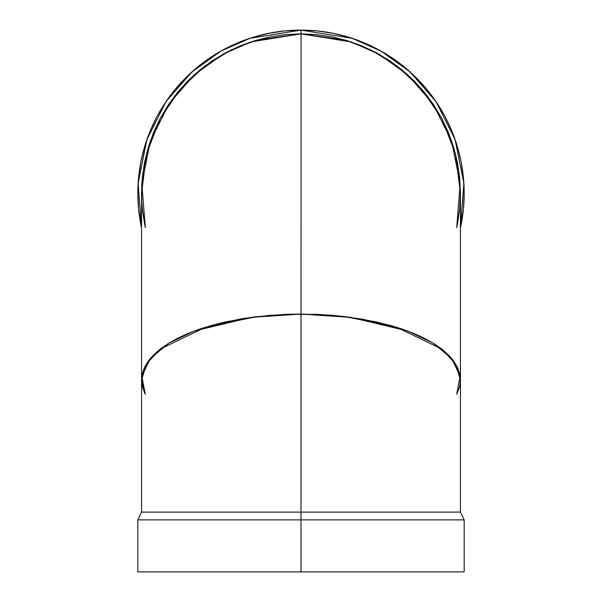 <?xml version="1.0" encoding="UTF-8"?>
<svg xmlns="http://www.w3.org/2000/svg" width="602" height="602" viewBox="0 0 602 602"><rect width="100%" height="100%" fill="white"/><g stroke="black" fill="none" stroke-linecap="round" stroke-linejoin="round"><path stroke-width="0.9" d="M142.32 208.841L145.293 227.601L142.328 208.909L141.748 201.106L141.748 185.454L142.328 177.65L144.623 162.171L148.423 146.993L153.691 132.267L160.38 118.12L168.425 104.695L177.748 92.129L188.253 80.54L199.849 70.028L212.416 60.712L225.84 52.667L239.987 45.97L254.714 40.703L269.892 36.903L285.371 34.607L301 33.84L301 30.1A163.18 163.18 0 0 0 141.56 228A163.18 163.18 0 0 1 301 30.1A163.18 163.18 0 0 1 460.44 228L463.397 209.278L464.18 193.28L463.397 177.289L461.042 161.449L457.151 145.91L451.756 130.837L444.916 116.359L436.676 102.618L427.142 89.758L416.388 77.891L404.521 67.138L391.661 57.604L377.921 49.372L363.45 42.524L348.37 37.128L332.838 33.238L316.998 30.883L301 30.1L285.002 30.883L269.162 33.238L253.63 37.128L238.55 42.524L224.079 49.372L210.339 57.604L197.479 67.138L185.612 77.891L174.858 89.758L165.324 102.618L157.084 116.359L150.244 130.837L144.849 145.91L140.958 161.449L138.603 177.289L137.82 193.28L138.603 209.278L141.56 228L138.129 183.226L146.911 139.574L166.054 101.535L192.008 71.841L220.957 51.08L249.875 38.317L301 30.1A163.18 163.18 0 0 1 460.44 228L463.871 183.226L455.089 139.574L435.946 101.535L409.992 71.841L381.043 51.08L352.125 38.317L301 30.1L301 33.84L316.629 34.607L332.108 36.903L347.286 40.703L362.013 45.97L376.16 52.667L389.584 60.712L402.151 70.028L413.747 80.54L424.252 92.129L433.575 104.695L441.62 118.12L448.309 132.267L453.577 146.993L457.377 162.171L459.672 177.65L460.44 193.28L455.541 154.044L441.695 118.263L421.144 88.464L396.695 65.746L370.907 49.981L345.698 40.229L301.068 33.84L301.023 314.048L345.661 316.69L396.673 327.255L441.687 349.002L455.541 363.819L460.44 380.073L459.672 386.552L456.707 394.28L459.672 386.544L460.44 380.073L459.672 373.601L457.377 367.19L453.577 360.907L448.309 354.804L441.62 348.949L433.575 343.388L424.252 338.189L413.747 333.388L402.151 329.038L389.584 325.178L362.013 319.075L332.108 315.32L301 314.048L301 519.887L137.82 519.887L464.18 519.887L301 519.887L464.18 519.887L460.44 512.106L301 512.106L460.44 512.106L301 512.106L301 571.9L464.18 571.9L137.82 571.9L464.18 571.9L464.18 519.887M144.615 392.94L142.32 386.529L141.56 380.065L142.328 373.594L144.623 367.182L148.431 360.899L153.698 354.796L160.395 348.942L168.44 343.381L177.763 338.181L188.268 333.38L199.864 329.031L212.438 325.17L240.002 319.075L254.736 316.893L285.393 314.364L301.023 314.048L351.034 317.382L407.629 330.987L432.988 343.035L451.658 358.461L460.161 376.152L456.707 394.28L460.161 376.152L451.658 358.453L432.988 343.035L407.622 330.987L351.019 317.382L301 314.048L301 512.106L141.56 512.106L301 512.106L301 571.9L137.82 571.9L137.82 519.887L141.56 512.106L301 512.106L301 314.048L269.892 315.32L239.987 319.075L212.416 325.178L199.849 329.038L188.253 333.388L177.748 338.189L168.425 343.388L160.38 348.949L153.691 354.804L148.423 360.907L144.623 367.19L141.748 376.829L141.56 380.073L142.328 386.544L145.293 394.28L141.56 380.073L146.467 363.819L160.32 349.002L205.342 327.255L256.369 316.69L301.023 314.048L332.123 315.32L316.629 314.364L285.371 314.364L254.714 316.893L225.84 321.844L212.416 325.178L199.849 329.038L188.253 333.388L177.748 338.189L168.425 343.388L160.38 348.949L153.691 354.804L148.423 360.907L144.623 367.19L142.328 373.601L141.56 380.073L141.56 512.106M413.747 80.54L402.196 70.073L389.637 60.742L376.22 52.698L362.073 46L347.346 40.718L332.169 36.91L316.69 34.607L301.068 33.84L285.438 34.6L269.959 36.888L254.774 40.68L240.04 45.948L225.893 52.63L212.468 60.674L199.902 69.99L188.306 80.495L177.786 92.083L168.462 104.643L160.41 118.06L153.721 132.207L148.438 146.933L144.63 162.111L142.328 177.59L141.56 193.287L142.328 177.65L144.623 162.171L148.423 146.993L153.691 132.267L160.38 118.12L168.425 104.695L177.748 92.129L188.253 80.54L199.849 70.028L212.416 60.712L225.84 52.667L239.987 45.97L254.714 40.703L269.892 36.903L285.371 34.607L301 33.84L316.629 34.607L332.108 36.903L347.286 40.703L362.013 45.97L376.16 52.667L389.584 60.712L402.151 70.028L413.747 80.54L424.252 92.129L433.575 104.695L441.62 118.12L448.309 132.267L453.577 146.993L457.377 162.171L459.672 177.65L460.44 193.28L460.44 380.073L459.672 373.601L457.377 367.19L453.577 360.907L448.309 354.804L441.62 348.949L433.575 343.388L424.252 338.189L413.747 333.388L402.151 329.038L376.16 321.844L347.286 316.893L332.108 315.32L347.301 316.893L376.182 321.852L402.166 329.038L413.755 333.395L424.267 338.196L433.583 343.396L441.627 348.957L448.317 354.811L453.584 360.914L457.385 367.197L459.68 373.609L460.44 380.08L460.44 512.106M141.56 571.9L301 571.9L301 519.887L137.82 519.887M460.44 193.28L459.672 208.909L456.707 227.601L460.161 183.821L451.666 141.094L433.004 103.853L407.652 74.761L379.35 54.413L351.071 41.899L301.068 33.84A159.44 159.44 0 0 1 301.098 33.84A159.44 159.44 0 0 0 301.068 33.84L301.023 314.048L301.068 33.84L256.407 40.199L231.176 49.943L205.365 65.701L180.893 88.419L160.32 118.233L146.467 154.022L141.56 193.28L141.56 380.073M413.792 80.585A159.44 159.44 0 0 0 413.574 80.367A159.44 159.44 0 0 1 413.792 80.585L424.29 92.181L433.606 104.748L441.65 118.173L448.332 132.32L453.599 147.061L457.392 162.239L459.68 177.718L460.44 193.347M144.623 224.388L142.328 208.909M457.369 224.448L459.672 208.969M301 314.048L250.981 317.382L194.378 330.987L169.011 343.035L150.342 358.453L141.839 376.152L145.293 394.28L141.839 376.145L150.342 358.453L169.019 343.027L194.386 330.98L250.996 317.382L301.023 314.048M301 30.1L301 33.84L351.019 41.884L379.313 54.391L407.622 74.731L432.988 103.83L451.658 141.079L460.161 183.813L456.707 227.601M301.068 33.84L251.034 41.869L222.732 54.368L194.401 74.708L169.027 103.807L150.35 141.064L141.839 183.806L145.293 227.601L141.839 183.813L150.342 141.079L169.011 103.83L194.378 74.731L222.687 54.391L250.981 41.884L301 33.84"/></g></svg>
